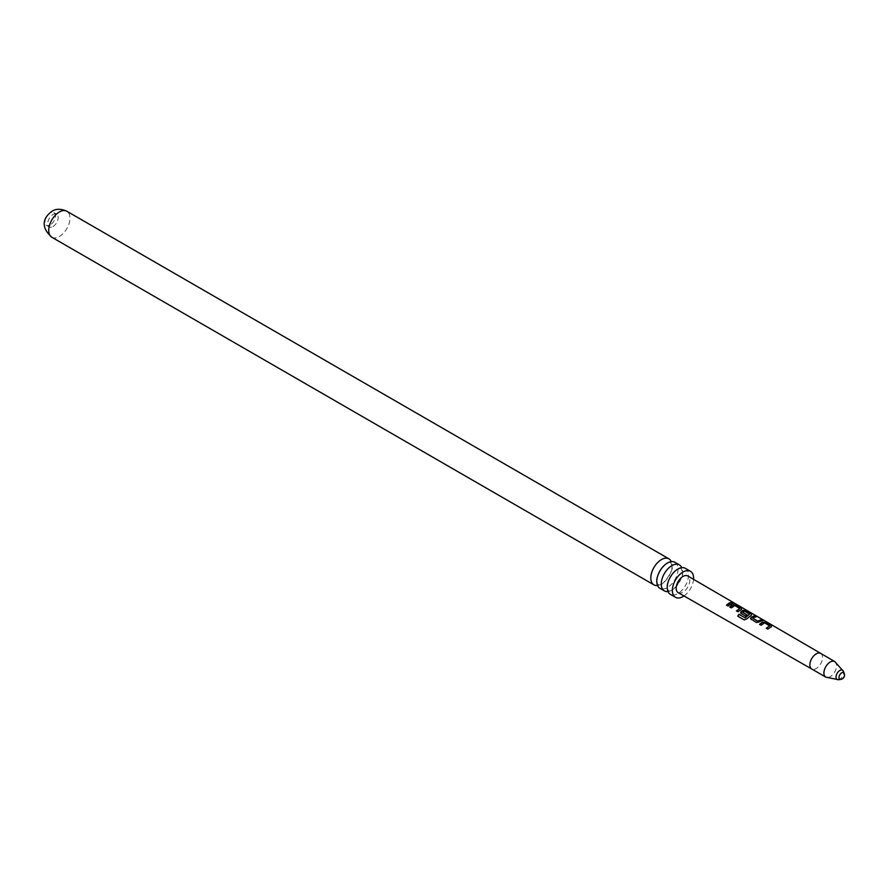 <?xml version="1.0" encoding="UTF-8"?>
<svg xmlns="http://www.w3.org/2000/svg" width="889" height="889" viewBox="0 0 889 889"><rect width="100%" height="100%" fill="white"/><g stroke="black" fill="none" stroke-linecap="round" stroke-linejoin="round"><path stroke-width="0.67" stroke-dasharray="4.45 3.33" d="M732.936 602.709L734.936 603.475M678.185 592.641A9.612 5.556 120 0 0 682.985 592.152A9.612 5.556 120 0 0 689.264 583.695A9.612 5.556 120 0 0 687.797 575.983M762.384 620.578L759.206 622.133M844.217 673.362A3.823 2.211 -60 0 1 844.394 674.373A3.823 2.211 -60 0 1 841.694 679.052M683.963 595.941A15.013 8.668 120 0 0 693.553 579.339M685.363 568.338A15.013 8.668 -60 0 1 688.475 575.216A15.013 8.668 -60 0 1 677.851 593.596A15.013 8.668 -60 0 1 670.35 594.341M667.983 591.541A15.013 8.668 120 0 0 671.873 590.152A15.013 8.668 120 0 0 682.496 571.76A15.013 8.668 120 0 0 681.752 567.693M674.918 562.304A15.013 8.668 -60 0 1 678.018 569.182A15.013 8.668 -60 0 1 667.406 587.562A15.013 8.668 -60 0 1 659.905 588.307M657.538 585.507A15.013 8.668 120 0 0 661.427 584.117A15.013 8.668 120 0 0 672.04 565.726A15.013 8.668 120 0 0 671.306 561.659M50.217 224.984A7.356 4.245 -60 0 1 46.539 225.35A7.356 4.245 -60 0 1 45.406 219.45A7.356 4.245 -60 0 1 50.217 212.971A7.356 4.245 -60 0 1 53.896 212.604A7.356 4.245 -60 0 1 55.029 218.505A7.356 4.245 -60 0 1 50.217 224.984M52.951 226.562A7.356 4.245 120 0 0 57.752 220.083A7.356 4.245 120 0 0 56.629 214.182A7.356 4.245 120 0 0 52.951 214.549A7.356 4.245 120 0 0 48.139 221.028A7.356 4.245 120 0 0 49.273 226.928A7.356 4.245 120 0 0 52.951 226.562M732.903 603.442L728.113 606.165L726.502 605.098M739.759 608.743L734.825 605.765L731.369 608.065L729.769 606.998M741.537 609.298L741.426 608.387L741.493 609.554L738.048 611.954L736.448 610.887M751.472 615.077L751.383 614.177L751.438 615.332L746.849 619.088L744.149 619.889M746.816 614.999L745.604 616.344L741.137 613.61M741.215 613.788L740.604 612.943M749.538 614.432L744.626 611.199M744.593 611.454L742.648 612.443M759.239 622.344L756.517 622.689L751.083 619.4M751.161 619.577L750.549 618.722M756.072 616.899L752.75 618.322M769.585 626.089L764.64 623.111L761.206 625.411L759.595 624.345M771.352 626.645L771.241 625.745L771.319 626.901L767.885 629.301L766.274 628.234M820.691 653.437L820.703 653.448A8.979 5.178 -60 0 1 822.058 660.638A8.979 5.178 -60 0 1 816.202 668.539A8.979 5.178 -60 0 1 811.724 668.995L811.713 668.995M834.738 661.549A8.979 5.178 -60 0 1 836.116 668.75A8.979 5.178 -60 0 1 830.248 676.662A8.979 5.178 -60 0 1 825.759 677.107M838.471 679.718A5.345 3.089 120 0 0 839.827 679.218A5.345 3.089 120 0 0 843.361 671.262M51.84 237.252A15.013 8.668 120 0 0 59.352 236.507A15.013 8.668 120 0 0 69.153 223.272A15.013 8.668 120 0 0 66.853 211.249M667.317 586.951C664.628 583.328 678.474 565.137 679.907 568.438L681.263 568.527L682.408 572.283C685.108 575.905 671.262 594.096 669.828 590.796L668.461 590.707C668.172 589.074 668.872 594.141 667.317 586.951M656.871 580.917C654.182 577.294 668.028 559.103 669.45 562.404L670.817 562.493L671.962 566.249C674.662 569.871 660.805 588.062 659.382 584.762L658.016 584.673C657.716 583.04 658.427 588.118 656.871 580.917M56.629 214.182L53.896 212.604M49.273 226.928L46.539 225.35M734.681 603.642L733.836 603.153"/><path stroke-width="1.33" d="M732.558 602.32L734.936 603.475M733.981 602.898L687.797 575.983A9.612 5.556 120 0 0 682.985 576.45A9.612 5.556 120 0 0 676.696 584.94A9.612 5.556 120 0 0 678.185 592.641L811.713 668.995A8.979 5.178 -60 0 1 811.713 668.984A8.979 5.178 -60 0 1 810.335 661.794A8.979 5.178 -60 0 1 816.202 653.882A8.979 5.178 -60 0 1 820.691 653.437A8.979 5.178 -60 0 1 820.703 653.448M728.936 603.164L731.458 602.286L732.981 603.175L728.035 605.987L726.502 605.098L728.936 603.164M732.203 605.065L736.148 605.009L741.504 608.12L741.537 609.298L737.981 611.776L736.448 610.887L739.792 608.487L734.859 605.509L731.291 607.887L729.769 606.998L732.203 605.065M729.847 607.176L733.292 604.776L736.07 605.276L741.504 608.12L741.537 609.298M741.137 613.61L741.048 611.576L743.271 610.31L746.093 610.799L751.461 613.91L751.472 615.077L746.727 618.955L744.149 619.889L737.726 616.155L738.97 614.266L745.026 617.788L749.571 614.177L744.626 611.199L743.515 611.632L742.615 612.221L746.96 614.888L745.527 616.166L740.57 612.854M741.215 613.788L741.082 611.799L743.226 610.565L746.004 611.065L751.461 613.91L751.472 615.077M751.083 619.4L750.994 617.366L754.628 615.744L756.15 616.633L752.716 618.099L757.672 621.111L761.295 619.633L762.818 620.522L756.439 622.511L750.516 618.644M762.029 622.4L765.985 622.356L771.319 625.478L771.352 626.645L767.807 629.123L766.274 628.234L769.618 625.834L764.673 622.856L761.128 625.234L759.595 624.345L762.029 622.4M759.673 624.523L763.118 622.122L765.896 622.622L771.319 625.478L771.352 626.645M751.161 619.577L750.994 617.366M751.027 617.577L754.628 615.744M841.694 679.052A3.823 2.211 -60 0 1 840.727 679.407A3.823 2.211 -60 0 1 838.994 677.496A3.823 2.211 -60 0 1 841.694 672.817A3.823 2.211 -60 0 1 844.217 673.362L843.361 671.262A5.345 3.089 120 0 0 839.827 670.484A5.345 3.089 120 0 0 836.105 676.207A5.345 3.089 120 0 0 838.471 679.718L825.759 677.107A8.979 5.178 -60 0 1 824.392 669.906A8.979 5.178 -60 0 1 830.248 661.994A8.979 5.178 -60 0 1 834.738 661.549L734.836 603.398M693.553 579.339A15.013 8.668 120 0 0 690.486 571.305A15.013 8.668 120 0 0 682.985 572.049A15.013 8.668 120 0 0 673.173 585.273A15.013 8.668 120 0 0 675.473 597.308A15.013 8.668 120 0 0 682.985 596.563A15.013 8.668 120 0 0 683.963 595.941M675.473 597.308L670.35 594.341A15.013 8.668 -60 0 1 667.239 587.473A15.013 8.668 -60 0 1 677.851 569.082A15.013 8.668 -60 0 1 685.363 568.338L690.486 571.305M681.752 567.693A15.013 8.668 120 0 0 679.385 564.893A15.013 8.668 120 0 0 671.873 565.637A15.013 8.668 120 0 0 661.26 584.017A15.013 8.668 120 0 0 664.372 590.896A15.013 8.668 120 0 0 667.983 591.541M664.372 590.896L659.905 588.307A15.013 8.668 -60 0 1 656.793 581.439A15.013 8.668 -60 0 1 667.406 563.048A15.013 8.668 -60 0 1 674.918 562.304L679.385 564.893M671.306 561.659A15.013 8.668 120 0 0 668.939 558.859A15.013 8.668 120 0 0 661.427 559.603A15.013 8.668 120 0 0 650.815 577.983A15.013 8.668 120 0 0 653.926 584.862A15.013 8.668 120 0 0 657.538 585.507M726.58 605.276L731.458 602.286M731.38 602.553L732.903 603.442M732.836 602.975L734.347 603.453M736.525 611.065L739.792 608.487M741.426 608.387L741.493 609.554M744.304 619.966L737.87 616.233L739.081 614.399L745.026 617.788M751.383 614.177L751.438 615.332M746.993 615.099L742.615 612.221M745.138 617.922L749.571 614.177M752.716 618.099L757.706 621.322L761.295 619.633M761.206 619.9L762.74 620.789M754.539 616.01L756.072 616.899M766.351 628.412L769.618 625.834M771.241 625.745L771.319 626.901M51.84 237.252C38.505 225.417 45.317 215.983 51.984 211.26C56.018 208.648 60.974 208.637 66.853 211.249A15.013 8.668 120 0 0 59.352 211.993A15.013 8.668 120 0 0 49.54 225.217A15.013 8.668 120 0 0 51.84 237.252L653.926 584.862M825.759 677.107L811.713 668.984M844.217 673.362A4.412 4.412 0 0 1 840.727 679.407L838.471 679.718M66.853 211.249L668.939 558.859M843.361 671.262L834.738 661.549"/></g></svg>
